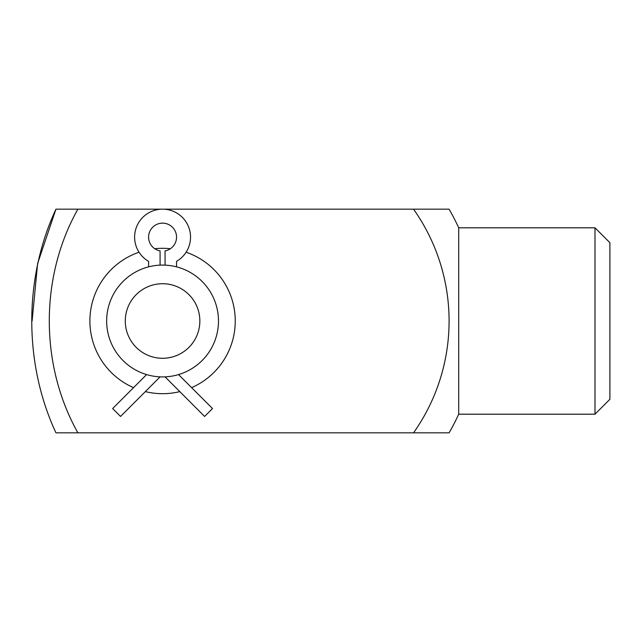 <?xml version="1.0" encoding="UTF-8"?>
<svg xmlns="http://www.w3.org/2000/svg" width="642" height="642" viewBox="0 0 642 642"><rect width="100%" height="100%" fill="white"/><g stroke="black" fill="none" stroke-linecap="round" stroke-linejoin="round"><path stroke-width="0.96" d="M77.891 432.828C39.66 364.8 39.86 276.662 77.891 209.172L55.942 209.172C23.658 278.363 23.77 363.677 55.942 432.828L413.544 432.828A193.699 193.699 0 0 0 413.544 209.172L77.891 209.172M32.1 321L37.629 263.485L55.942 209.172M154.77 248.727A72.69 72.69 0 0 1 170.371 248.727M186.1 252.226A72.69 72.69 0 0 1 191.597 387.64M179.768 391.628A72.69 72.69 0 0 1 145.373 391.628M133.544 387.64A72.69 72.69 0 0 1 139.041 252.226M162.57 265.082A55.918 55.918 0 0 1 210.993 348.959A55.918 55.918 0 0 1 114.148 348.959A55.918 55.918 0 0 1 162.57 265.082L160.083 265.138L160.083 250.886A13.98 13.98 0 0 1 150.902 229.427A13.98 13.98 0 0 1 174.239 229.427A13.98 13.98 0 0 1 165.058 250.886L165.058 265.138L162.57 265.082M162.57 283.724A37.276 37.276 0 0 1 194.855 339.642A37.276 37.276 0 0 1 130.286 339.642A37.276 37.276 0 0 1 162.57 283.724M176.55 266.863C182.713 268.693 182.713 268.693 176.55 266.863L176.55 261.342A27.959 27.959 0 0 0 183.989 219.155A27.959 27.959 0 0 0 141.152 219.155A27.959 27.959 0 0 0 148.591 261.342L148.591 266.863C142.428 268.693 142.428 268.693 148.591 266.863C142.428 268.693 142.428 268.693 148.591 266.863M178.54 374.583C182.079 373.451 182.079 373.451 178.54 374.583L212.502 408.545L204.597 416.457L165.058 376.862M146.601 374.583L112.639 408.545L120.544 416.457L160.083 376.862L161.319 376.902M413.544 209.172L449.087 209.172A223.665 223.665 0 0 1 458.717 227.806L458.717 414.194A223.665 223.665 0 0 1 449.087 432.828L413.544 432.828M594.99 414.194L609.9 399.284L609.9 242.716L594.99 227.806L594.99 414.194L458.717 414.194M594.99 227.806L458.717 227.806"/></g></svg>
